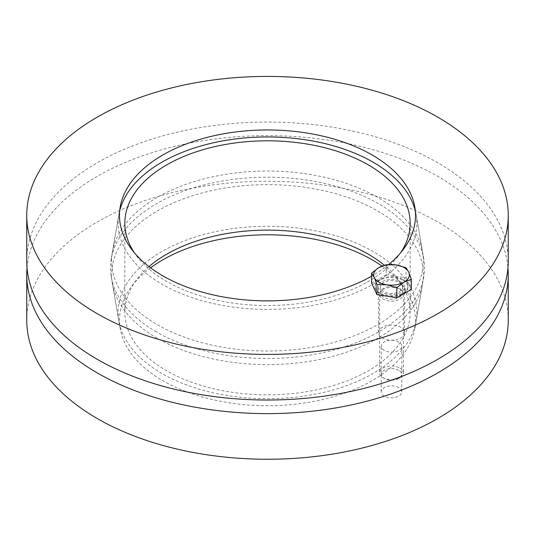 <?xml version="1.0" encoding="UTF-8"?>
<svg xmlns="http://www.w3.org/2000/svg" width="535" height="535" viewBox="0 0 535 535"><rect width="100%" height="100%" fill="white"/><g stroke="black" fill="none" stroke-linecap="round" stroke-linejoin="round"><path stroke-width="0.4" stroke-dasharray="2.67 2.01" d="M398.769 387.648A10.279 5.939 0 0 0 387.567 386.364A10.279 5.939 0 0 0 381.221 391.847A10.279 5.939 0 0 0 384.23 396.04A10.279 5.939 0 0 0 395.432 397.324A10.279 5.939 0 0 0 401.778 391.847A10.279 5.939 0 0 0 398.769 387.648M384.23 350.418A10.279 5.939 180 0 1 381.221 346.219A10.279 5.939 180 0 1 391.5 340.287A10.279 5.939 180 0 1 401.778 346.219A10.279 5.939 180 0 1 395.432 351.702A10.279 5.939 180 0 1 384.23 350.418M150.602 267.834A148.014 85.46 0 0 0 120.214 328.744A148.014 85.46 0 0 0 162.834 380.679A148.014 85.46 0 0 0 317.268 400.735A148.014 85.46 0 0 0 414.785 328.744A148.014 85.46 0 0 0 381.957 266.069M157.283 338.26A155.872 89.994 180 0 1 112.403 283.57A155.872 89.994 180 0 1 267.5 184.642A155.872 89.994 180 0 1 422.596 283.57A155.872 89.994 180 0 1 319.91 359.38A155.872 89.994 180 0 1 157.283 338.26M27.038 267.834A240.75 138.993 180 0 1 267.5 135.636A240.75 138.993 180 0 1 507.962 267.834M26.75 320.251A240.75 138.993 180 0 1 267.5 181.258A240.75 138.993 180 0 1 508.25 320.251M148.998 266.624A142.664 82.37 0 0 0 124.836 312.487A142.664 82.37 0 0 0 166.619 370.728A142.664 82.37 0 0 0 322.097 388.584A142.664 82.37 0 0 0 410.164 312.487A142.664 82.37 0 0 0 384.317 265.206M400.708 252.674A142.664 82.37 180 0 1 166.619 281.423A142.664 82.37 180 0 1 134.292 252.674M415.3 210.77A149.352 86.229 180 0 1 416.116 214.615A149.352 86.229 180 0 1 331.446 301.105A149.352 86.229 180 0 1 161.891 284.152A149.352 86.229 180 0 1 118.884 214.615A149.352 86.229 180 0 1 119.7 210.77M156.454 331.947A157.043 90.669 180 0 1 111.24 276.842A157.043 90.669 180 0 1 111.24 258.826A157.043 90.669 180 0 1 267.5 177.172A157.043 90.669 180 0 1 423.76 258.826A157.043 90.669 180 0 1 423.76 276.842A157.043 90.669 180 0 1 320.304 353.22A157.043 90.669 180 0 1 156.454 331.947M161.891 373.463A149.352 86.229 180 0 1 118.884 321.06A149.352 86.229 180 0 1 267.5 226.258A149.352 86.229 180 0 1 416.116 321.06A149.352 86.229 180 0 1 317.716 393.693A149.352 86.229 180 0 1 161.891 373.463M400.748 327.293A13.081 7.55 0 0 0 386.497 325.654A13.081 7.55 0 0 0 378.419 332.63A13.081 7.55 0 0 0 382.251 337.966A13.081 7.55 0 0 0 396.502 339.605A13.081 7.55 0 0 0 404.574 332.63A13.081 7.55 0 0 0 400.748 327.293M382.251 292.344A13.081 7.55 180 0 1 378.419 287.007A13.081 7.55 180 0 1 391.5 279.457A13.081 7.55 180 0 1 404.574 287.007A13.081 7.55 180 0 1 396.502 293.983A13.081 7.55 180 0 1 382.251 292.344M377.717 197.408A155.872 89.994 0 0 0 215.09 176.289A155.872 89.994 0 0 0 112.403 252.099A155.872 89.994 0 0 0 267.5 351.027A155.872 89.994 0 0 0 422.596 252.099A155.872 89.994 0 0 0 377.717 197.408M388.631 264.531A148.014 85.46 180 0 1 371.611 276.16M508.25 261.04A240.75 138.993 0 0 0 267.5 122.047A240.75 138.993 0 0 0 26.75 261.04M399.906 368.026A11.89 6.861 180 0 1 403.39 372.882A11.89 6.861 180 0 1 399.906 377.737A11.89 6.861 180 0 1 383.093 377.737A11.89 6.861 180 0 1 379.609 372.882A11.89 6.861 180 0 1 386.952 366.542A11.89 6.861 180 0 1 399.906 368.026M398.615 370.26A10.065 5.811 0 0 0 384.384 370.26A10.065 5.811 0 0 0 384.384 378.479A10.065 5.811 0 0 0 398.615 378.479A10.065 5.811 0 0 0 398.615 370.26M399.906 289.435A11.89 6.861 180 0 1 402.795 292.143A11.89 6.861 180 0 1 403.39 294.283A11.89 6.861 180 0 1 391.5 301.151A11.89 6.861 180 0 1 379.609 294.283A11.89 6.861 180 0 1 380.204 292.143A11.89 6.861 180 0 1 399.906 289.435M371.611 283.149L386.17 274.743L386.17 264.691M386.17 274.743L406.058 277.825L406.058 267.767M406.058 277.825L411.388 289.308M403.143 279.504A16.465 9.51 180 0 1 407.964 286.232A16.465 9.51 180 0 1 391.5 295.735A16.465 9.51 180 0 1 375.035 286.232A16.465 9.51 180 0 1 385.2 277.444A16.465 9.51 180 0 1 403.143 279.504M403.143 280.286A16.465 9.51 180 0 1 407.964 287.007A16.465 9.51 180 0 1 391.5 296.51A16.465 9.51 180 0 1 375.035 287.007A16.465 9.51 180 0 1 385.2 278.22A16.465 9.51 180 0 1 403.143 280.286M399.337 282.48A11.081 6.4 180 0 1 402.581 287.007A11.081 6.4 180 0 1 391.5 293.407A11.081 6.4 180 0 1 380.412 287.007A11.081 6.4 180 0 1 387.26 281.096A11.081 6.4 180 0 1 399.337 282.48M399.337 288.271A11.081 6.4 180 0 1 402.032 290.799A11.081 6.4 180 0 1 402.581 292.799A11.081 6.4 180 0 1 391.5 299.199A11.081 6.4 180 0 1 380.412 292.799A11.081 6.4 180 0 1 380.967 290.799A11.081 6.4 180 0 1 399.337 288.271M401.778 391.847L401.778 346.219M381.221 391.847L381.221 346.219M414.785 328.744L422.596 283.57M120.214 328.744L112.403 283.57M124.836 223.182L124.836 312.487M410.164 223.182L410.164 312.487M118.884 214.615L111.24 258.826M416.116 214.615L423.76 258.826M416.116 321.06L423.76 276.842M118.884 321.06L111.24 276.842M404.574 332.63L404.574 287.007M378.419 332.63L378.419 287.007M120.214 206.925L112.403 252.099M414.785 206.925L422.596 252.099M398.615 378.479L399.906 377.737M384.384 378.479L383.093 377.737M379.609 294.283L379.609 372.882M403.39 294.283L403.39 372.882M375.035 286.232L375.035 287.007M407.964 286.232L407.964 287.007M380.412 287.007L380.412 292.799M402.581 287.007L402.581 292.799M380.967 290.799L380.204 292.143M402.032 290.799L402.795 292.143"/><path stroke-width="0.8" d="M381.957 266.069A148.014 85.46 0 0 0 150.602 267.834M507.962 267.834A240.75 138.993 180 0 1 508.25 274.629A240.75 138.993 180 0 1 359.634 403.042A240.75 138.993 180 0 1 97.263 372.915A240.75 138.993 180 0 1 26.75 274.629A240.75 138.993 180 0 1 27.038 267.834M508.25 274.629L508.25 320.251A240.75 138.993 180 0 1 359.634 448.671A240.75 138.993 180 0 1 97.263 418.537A240.75 138.993 180 0 1 26.75 320.251L26.75 274.629M384.317 265.206A142.664 82.37 0 0 0 148.998 266.624M134.292 252.674A142.664 82.37 180 0 1 124.836 223.182A142.664 82.37 180 0 1 267.5 140.812A142.664 82.37 180 0 1 410.164 223.182A142.664 82.37 180 0 1 400.708 252.674M119.7 210.77A149.352 86.229 180 0 1 267.5 136.953A149.352 86.229 180 0 1 415.3 210.77M371.611 276.16A148.014 85.46 180 0 1 203.768 292.545A148.014 85.46 180 0 1 120.214 206.925A148.014 85.46 180 0 1 217.732 134.934A148.014 85.46 180 0 1 372.166 154.989A148.014 85.46 180 0 1 414.785 206.925A148.014 85.46 180 0 1 388.631 264.531M26.75 215.418L26.75 261.04A240.75 138.993 0 0 0 97.263 359.326A240.75 138.993 0 0 0 359.634 389.453A240.75 138.993 0 0 0 508.25 261.04L508.25 215.418A240.75 138.993 180 0 1 359.634 343.831A240.75 138.993 180 0 1 97.263 313.697A240.75 138.993 180 0 1 26.75 215.418A240.75 138.993 180 0 1 267.5 76.418A240.75 138.993 180 0 1 508.25 215.418M408.727 272.208L411.388 279.25L404.112 282.152A17.836 10.299 0 0 0 408.727 272.208A17.836 10.299 0 0 0 396.114 264.925L406.058 267.767L408.727 272.208M396.83 287.656L386.885 284.814A17.836 10.299 0 0 0 404.112 282.152L396.83 287.656L396.83 297.714L376.941 294.638L371.611 283.149L371.611 273.097L378.887 267.594L386.17 264.691L396.114 264.925A17.836 10.299 0 0 0 378.887 267.594A17.836 10.299 0 0 0 374.273 277.538A17.836 10.299 0 0 0 386.885 284.814L376.941 284.58L374.273 277.538L371.611 273.097M396.83 297.714L411.388 289.308L411.388 279.25M376.941 294.638L376.941 284.58"/></g></svg>
